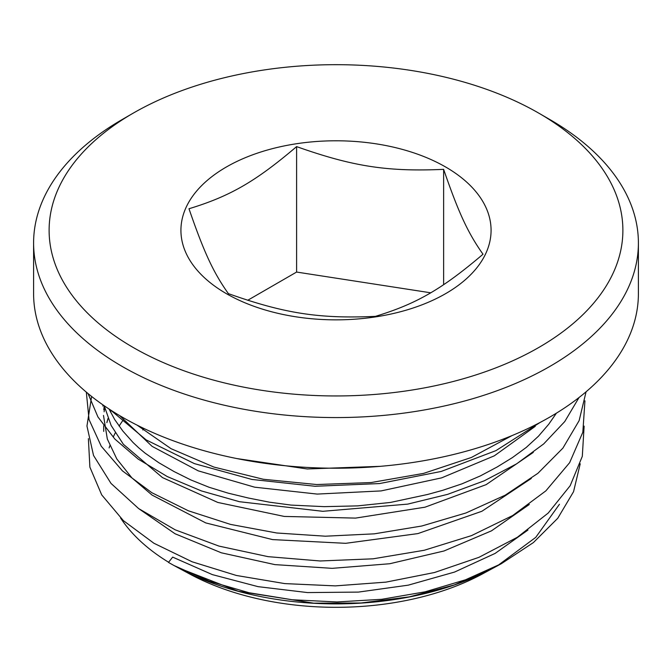 <?xml version="1.0" encoding="UTF-8"?>
<svg xmlns="http://www.w3.org/2000/svg" width="672" height="672" viewBox="0 0 672 672"><rect width="100%" height="100%" fill="white"/><g stroke="black" fill="none" stroke-linecap="round" stroke-linejoin="round"><path stroke-width="1.01" d="M104.664 407.803L104.118 411.785M123.161 420.059A230.345 132.989 0 0 0 119.112 426.115M115.273 432.886A230.345 132.989 0 0 0 113.257 437.027M109.83 445.704A230.345 132.989 0 0 0 109.124 447.922M120.548 517.944A230.345 132.989 0 0 0 168.605 562.254M493.567 567.907L482.63 573.829A214.351 123.757 180 0 1 189.37 573.829L178.433 567.907A230.345 132.989 0 0 0 493.567 567.907A230.345 132.989 0 0 0 493.777 567.798M529.284 504.504L491.484 530.838L443.999 550.981L389.768 563.732L332.195 568.344L274.873 564.614L221.365 552.812L175.039 533.744L138.785 508.687M111.056 410.315L110.401 411.886M108.024 418.438L106.848 422.562M111.107 410.348L110.435 411.961M108.058 418.538L106.873 422.646M531.308 478.447L481.891 511.266L417.883 533.593L345.685 543.32L272.538 539.591L205.758 522.917L152.048 495.071L131.863 477.842L116.827 458.993L107.327 439.026L103.488 415.439M103.79 409.802L104.219 405.812M109.04 409.004L114.736 419.622L122.909 431.122L133.09 442.537L138.894 447.989L145.118 453.155L158.768 462.689L174.04 471.542L190.924 479.968L209.017 487.242L228.178 493.156L248.43 498.036L269.548 502.202L291.094 505.092L324.223 506.646L357.655 505.882L390.482 502.438L427.585 494.474L442.655 490.325L461.924 483.857L480.203 475.986L497.087 467.023L512.442 457.573L526.277 447.418L538.457 436.212L548.713 424.267L556.416 413.162M533.299 452.399L486.158 484.63L424.998 507.192L355.538 518.104L284.239 516.432L217.804 502.446L162.448 477.574L123.362 444.276L111.132 425.443L104.202 405.754M511.946 435.624L471.374 457.481L423.562 473.399L371.062 482.555L316.688 484.537L263.365 479.27L213.948 467.082L171.074 448.694L137.054 425.116M535.265 426.342L494.315 455.826L441.622 477.868L381.066 490.921L317.167 494.08L254.68 487.192L198.274 470.862L152.116 446.368L119.675 415.624M527.957 530.048L495.13 553.409L454.558 572.065L408.248 585.161L358.436 592.091L307.549 592.578L258.048 586.648L212.352 574.61L172.67 557.113L168.479 562.422L173.956 565.488L209.227 581.188L249.152 592.754L292.211 599.76L336.974 601.961L381.814 599.29L425.158 591.814L465.478 579.802L501.379 563.674L533.392 542.581L557.768 518.263L573.56 491.669L580.222 463.798M173.956 565.488L178.13 567.748L238.274 591.259L313.648 603.154L360.99 602.994L409.282 596.879L454.314 584.934L494.004 567.672L501.379 563.674M497.599 565.681L535.752 537.365L559.448 504.269M540.196 422.402L495.961 450.618L441.218 471.442L379.554 483.563L315.05 486.268L251.941 479.447L194.384 463.613L146.143 439.891L110.41 409.895M579.037 397.513L564.74 421.579L543.724 443.89L516.667 463.814L484.31 480.791L447.628 494.357L407.694 504.118L322.778 511.308L239.425 501.707L201.407 490.921L167.311 476.582L138.18 459.102L114.82 439.018L97.936 416.951L88.024 393.557M586.076 391.793L579.138 420.622L562.892 448.14L537.911 473.298L505.193 495.188L465.965 512.971L421.772 526.016L374.279 533.845L325.332 536.197L276.797 532.997L230.555 524.412L188.37 510.796L151.855 492.719L122.438 470.887L101.22 446.183L89.04 419.58L86.327 392.137M584.942 400.823L582.834 432.23L569.621 462.697L545.857 490.871L512.669 515.542L471.509 535.618L424.276 550.259L373.052 558.818L320.191 560.977L268.036 556.651L218.963 546.092L175.174 529.813L138.642 508.586L110.998 483.403L93.526 455.448L86.948 426.014L91.627 396.463M584.128 426.14L582.305 456.338L570.175 485.713L548.218 513.047L517.381 537.256L478.943 557.332L434.532 572.502L385.988 582.128L335.362 585.883L284.777 583.598L236.351 575.459L192.116 561.792L153.905 543.245L123.354 520.607L101.699 494.878L89.888 467.158L88.385 438.648M380.344 466.334L307.154 468.964L236.762 458.548M142.792 429.971A214.351 123.757 180 0 1 144.018 428.518M133.14 347.441A286.894 165.64 0 0 0 538.86 347.441A286.894 165.64 0 0 0 538.868 113.198A286.894 165.64 0 0 0 133.132 113.198A286.894 165.64 0 0 0 133.14 347.441M226.346 293.63A155.081 89.536 180 0 1 226.346 167.009A155.081 89.536 180 0 1 445.654 167.009A155.081 89.536 180 0 1 445.654 293.63A155.081 89.536 180 0 1 226.346 293.63M133.132 113.198L122.17 119.532A302.4 174.586 0 0 0 33.6 242.978L33.6 293.63A302.4 174.586 0 0 0 122.17 417.085A302.4 174.586 0 0 0 451.727 454.927A302.4 174.586 0 0 0 638.4 293.63L638.4 242.978A302.4 174.586 0 0 0 549.83 119.532L538.868 113.198M33.6 242.978A302.4 174.586 0 0 0 122.17 366.433A302.4 174.586 0 0 0 451.727 404.284A302.4 174.586 0 0 0 638.4 242.978M228.371 293.63C284.592 313.547 319.175 318.889 375.396 316.369C416.548 303.828 441.865 289.212 483.017 254.234C467.956 232.991 458.69 213.024 443.629 169.352C387.408 171.872 352.825 166.522 296.604 146.614C255.452 181.583 230.135 196.207 188.983 208.748C204.044 252.42 213.31 272.387 228.371 293.63M247.724 300.283L296.604 272.059L430.643 292.79M296.604 146.614L296.604 272.059M443.629 169.352L443.629 284.668M102.883 406.081L102.883 404.838M103.698 431.399L103.698 425.746"/></g></svg>
